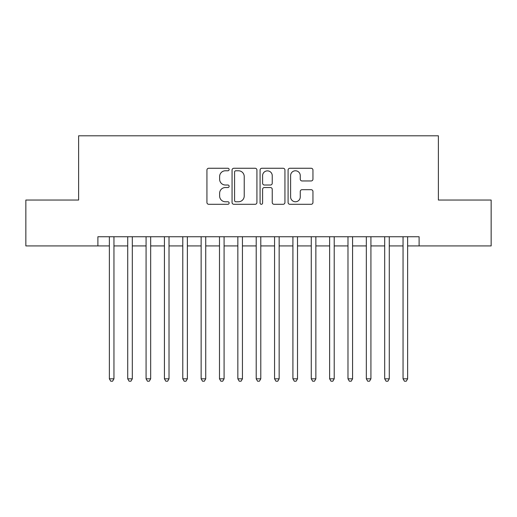 <?xml version="1.0" encoding="UTF-8"?>
<svg xmlns="http://www.w3.org/2000/svg" width="517" height="517" viewBox="0 0 517 517"><rect width="100%" height="100%" fill="white"/><g stroke="black" fill="none" stroke-linecap="round" stroke-linejoin="round"><path stroke-width="0.78" d="M229.134 169.518A1.26 1.26 0 0 0 227.874 168.258L208.726 168.258A1.803 1.803 0 0 0 206.929 170.061L206.929 202.49A1.803 1.803 0 0 0 208.726 204.293L227.874 204.293A1.26 1.26 0 0 0 229.134 203.026A1.26 1.26 0 0 0 227.874 201.766L225.393 201.766A5.765 5.765 0 0 1 219.628 196.001L219.628 193.3A5.765 5.765 0 0 1 225.393 187.535L227.874 187.535A1.26 1.26 0 0 0 229.134 186.275A1.26 1.26 0 0 0 227.874 185.015L225.393 185.015A5.765 5.765 0 0 1 219.628 179.244L219.628 176.543A5.765 5.765 0 0 1 225.393 170.778L227.874 170.778A1.26 1.26 0 0 0 229.134 169.518M311.156 180.956A1.803 1.803 0 0 0 312.953 179.153L312.953 170.061A1.803 1.803 0 0 0 311.156 168.258L289.895 168.258A1.803 1.803 0 0 0 288.092 170.061L288.092 202.49A1.803 1.803 0 0 0 289.895 204.293L311.156 204.293A1.803 1.803 0 0 0 312.953 202.49L312.953 191.497A1.803 1.803 0 0 0 311.156 189.694L302.057 189.694A1.803 1.803 0 0 0 300.254 191.497L300.254 196.945A4.821 4.821 0 0 1 295.433 201.766A4.821 4.821 0 0 1 290.612 196.945L290.612 175.599A4.821 4.821 0 0 1 295.433 170.778A4.821 4.821 0 0 1 300.254 175.599L300.254 179.153A1.803 1.803 0 0 0 302.057 180.956L311.156 180.956M97.894 245.924L25.85 245.924L25.85 200.04L78.623 200.04L78.623 135.797L438.377 135.797L438.377 200.04L491.15 200.04L491.15 245.924L419.106 245.924L419.106 236.747L97.894 236.747L97.894 245.924L109.365 245.924M256.923 170.061A1.803 1.803 0 0 0 255.12 168.258L233.865 168.258A1.803 1.803 0 0 0 232.062 170.061L232.062 202.49A1.803 1.803 0 0 0 233.865 204.293L255.12 204.293A1.803 1.803 0 0 0 256.923 202.49L256.923 170.061M261.88 168.258L283.135 168.258A1.803 1.803 0 0 1 284.938 170.061L284.938 202.49A1.803 1.803 0 0 1 283.135 204.293L274.042 204.293A1.803 1.803 0 0 1 272.239 202.49L272.239 189.338A1.803 1.803 0 0 0 270.436 187.535L264.4 187.535A1.803 1.803 0 0 0 262.597 189.338L262.597 203.026A1.26 1.26 0 0 1 261.337 204.293A1.26 1.26 0 0 1 260.077 203.026L260.077 170.061A1.803 1.803 0 0 1 261.88 168.258M113.953 245.924L127.718 245.924M132.307 245.924L146.078 245.924M150.667 245.924L164.432 245.924M169.02 245.924L182.785 245.924M187.374 245.924L201.139 245.924M205.727 245.924L219.492 245.924M224.087 245.924L237.852 245.924M242.441 245.924L256.206 245.924M260.794 245.924L274.559 245.924M279.148 245.924L292.913 245.924M297.508 245.924L311.273 245.924M315.861 245.924L329.626 245.924M334.215 245.924L347.98 245.924M352.568 245.924L366.333 245.924M370.922 245.924L384.693 245.924M389.282 245.924L403.047 245.924M407.635 245.924L419.106 245.924M235.842 170.778A1.26 1.26 0 0 0 234.582 172.038L234.582 200.506A1.26 1.26 0 0 0 235.842 201.766L238.453 201.766A5.765 5.765 0 0 0 244.224 196.001L244.224 176.543A5.765 5.765 0 0 0 238.453 170.778L235.842 170.778M272.239 175.69A4.821 4.821 0 0 0 267.418 170.868A4.821 4.821 0 0 0 262.597 175.69L262.597 183.212A1.803 1.803 0 0 0 264.4 185.015L270.436 185.015A1.803 1.803 0 0 0 272.239 183.212L272.239 175.69M113.953 236.747L113.953 378.819L109.365 378.819L109.365 236.747M113.953 378.819L112.577 381.203L110.741 381.203L109.365 378.819M132.307 236.747L132.307 378.819L127.718 378.819L127.718 236.747M132.307 378.819L130.93 381.203L129.095 381.203L127.718 378.819M150.667 236.747L150.667 378.819L146.078 378.819L146.078 236.747M150.667 378.819L149.29 381.203L147.455 381.203L146.078 378.819M169.02 236.747L169.02 378.819L164.432 378.819L164.432 236.747M169.02 378.819L167.644 381.203L165.808 381.203L164.432 378.819M187.374 236.747L187.374 378.819L182.785 378.819L182.785 236.747M187.374 378.819L185.997 381.203L184.162 381.203L182.785 378.819M205.727 236.747L205.727 378.819L201.139 378.819L201.139 236.747M205.727 378.819L204.351 381.203L202.515 381.203L201.139 378.819M224.087 236.747L224.087 378.819L219.492 378.819L219.492 236.747M224.087 378.819L222.711 381.203L220.875 381.203L219.492 378.819M242.441 236.747L242.441 378.819L237.852 378.819L237.852 236.747M242.441 378.819L241.064 381.203L239.229 381.203L237.852 378.819M260.794 236.747L260.794 378.819L256.206 378.819L256.206 236.747M260.794 378.819L259.418 381.203L257.582 381.203L256.206 378.819M279.148 236.747L279.148 378.819L274.559 378.819L274.559 236.747M279.148 378.819L277.771 381.203L275.936 381.203L274.559 378.819M297.508 236.747L297.508 378.819L292.913 378.819L292.913 236.747M297.508 378.819L296.125 381.203L294.289 381.203L292.913 378.819M315.861 236.747L315.861 378.819L311.273 378.819L311.273 236.747M315.861 378.819L314.485 381.203L312.649 381.203L311.273 378.819M334.215 236.747L334.215 378.819L329.626 378.819L329.626 236.747M334.215 378.819L332.838 381.203L331.003 381.203L329.626 378.819M352.568 236.747L352.568 378.819L347.98 378.819L347.98 236.747M352.568 378.819L351.192 381.203L349.356 381.203L347.98 378.819M370.922 236.747L370.922 378.819L366.333 378.819L366.333 236.747M370.922 378.819L369.545 381.203L367.71 381.203L366.333 378.819M389.282 236.747L389.282 378.819L384.693 378.819L384.693 236.747M389.282 378.819L387.905 381.203L386.07 381.203L384.693 378.819M407.635 236.747L407.635 378.819L403.047 378.819L403.047 236.747M407.635 378.819L406.259 381.203L404.423 381.203L403.047 378.819"/></g></svg>
